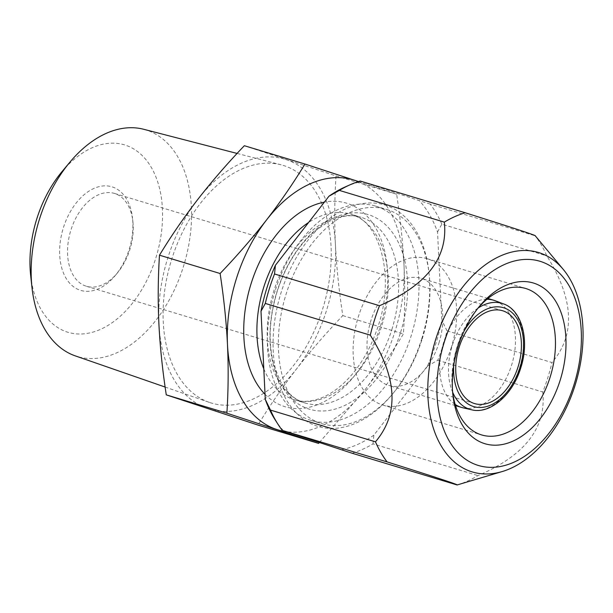 <?xml version="1.0" encoding="UTF-8"?>
<svg xmlns="http://www.w3.org/2000/svg" width="613" height="613" viewBox="0 0 613 613"><rect width="100%" height="100%" fill="white"/><g stroke="black" fill="none" stroke-linecap="round" stroke-linejoin="round"><path stroke-width="0.46" stroke-dasharray="3.06 2.3" d="M244.349 145.71L336.008 175.923L396.634 194.244C400.412 218.91 402.864 242.595 404.005 265.283C405.07 287.987 404.879 310.86 403.423 333.916C391.531 353.425 378.711 372.068 364.965 389.86L319.335 442.563M358.475 181.563L396.634 194.244M286.194 159.61A130.554 83.567 -73.2 0 1 335.418 244.556A130.554 83.567 -73.2 0 1 296.385 369.126A130.554 83.567 -73.2 0 1 208.121 408.756A130.554 83.567 -73.2 0 1 158.897 323.817A130.554 83.567 -73.2 0 1 197.93 199.248A130.554 83.567 -73.2 0 1 286.194 159.61M336.008 175.923C334.552 199.01 334.353 221.883 335.418 244.556C336.568 267.276 339.027 290.96 342.797 315.595C325.672 333.518 310.201 351.364 296.385 369.126C282.624 386.941 269.804 405.584 257.927 425.062M342.797 315.595L403.423 333.916M358.268 181.632A130.554 83.567 -73.2 0 1 404.005 265.283A130.554 83.567 -73.2 0 1 364.965 389.86A130.554 83.567 -73.2 0 1 286.417 431.713M275.137 290.784A111.903 71.629 106.8 0 0 310.799 420.326A111.903 71.629 106.8 0 0 411.216 335.633A111.903 71.629 106.8 0 0 375.554 206.091A111.903 71.629 106.8 0 0 275.137 290.784M422.188 338.943A111.903 71.629 106.8 0 0 429.177 274.532A111.903 71.629 106.8 0 0 386.527 209.401A111.903 71.629 106.8 0 0 286.11 294.102A111.903 71.629 106.8 0 0 321.779 423.644A111.903 71.629 106.8 0 0 393.362 393.04A111.903 71.629 106.8 0 0 422.188 338.943M421.713 338.866A115.635 74.012 106.8 0 0 428.939 272.302A115.635 74.012 106.8 0 0 363.586 203.447A115.635 74.012 106.8 0 0 281.099 292.524A115.635 74.012 -73.2 0 0 298.447 415.055A115.635 74.012 -73.2 0 0 391.922 394.764A115.635 74.012 -73.2 0 0 421.713 338.866M345.709 186.704A138.952 88.939 -73.2 0 1 361.532 181.594L419.361 200.65A138.952 88.939 -73.2 0 1 437.529 231.998L441.812 320.132A138.952 88.939 -73.2 0 1 427.407 366.099L373.861 435.169A138.952 88.939 -73.2 0 1 341.288 449.796M283.451 430.74A138.952 88.939 -73.2 0 1 275.214 419.928M427.407 366.099L437.789 360.283A142.676 91.322 106.8 0 0 447.015 330.828L551.999 362.559C575.676 334.798 573.944 299.251 546.819 255.905A142.676 91.322 106.8 0 0 535.18 235.821L535.203 235.744M437.529 231.998L441.827 224.174L546.819 255.905M447.015 330.828L441.812 320.132M437.789 360.283L542.773 392.014A142.676 91.322 106.8 0 0 547.892 377.447A142.676 91.322 106.8 0 0 551.999 362.559M457.099 484.967A142.676 91.322 106.8 0 0 477.971 475.596C524.889 455.505 546.49 427.644 542.773 392.014M352.115 453.237A142.676 91.322 106.8 0 0 372.988 443.866L477.971 475.596M441.827 224.174A142.676 91.322 106.8 0 0 430.188 204.091L535.18 235.821M361.532 181.594L360.206 181.027M372.988 443.866L373.861 435.169M430.188 204.091L419.361 200.65M452.678 392.657A76.472 48.948 -73.2 0 1 452.402 390.42A76.472 48.948 -73.2 0 1 457.175 346.391A76.472 48.948 -73.2 0 1 476.883 309.419A76.472 48.948 -73.2 0 1 478.347 307.703M451.398 347.188A76.472 48.948 -73.2 0 1 382.78 405.063A76.472 48.948 -73.2 0 1 358.413 316.538A76.472 48.948 -73.2 0 1 427.031 258.663A76.472 48.948 -73.2 0 1 451.398 347.188M438.923 343.073A55.952 35.815 106.8 0 0 421.093 278.302A55.952 35.815 106.8 0 0 370.888 320.653A55.952 35.815 -73.2 0 0 388.719 385.424A55.952 35.815 -73.2 0 0 438.923 343.073M462.93 407.798A55.952 35.815 106.8 0 0 511.625 365.049A55.952 35.815 106.8 0 0 495.273 300.776M486.96 299.282A55.952 35.815 106.8 0 0 443.582 342.621A55.952 35.815 106.8 0 0 455.183 404.442M132.898 221.63A48.496 31.041 106.8 0 1 129.872 249.545A48.496 31.041 -73.2 0 1 117.374 272.984A48.496 31.041 -73.2 0 1 86.356 286.248A48.496 31.041 -73.2 0 1 70.901 230.113A48.496 31.041 106.8 0 1 114.416 193.409A48.496 31.041 106.8 0 1 132.898 221.63L132.531 218.289A54.09 34.619 -73.2 0 1 129.159 249.422A54.09 34.619 -73.2 0 1 115.221 275.566A54.09 34.619 -73.2 0 1 71.499 285.06A54.09 34.619 -73.2 0 1 63.384 227.745A54.09 34.619 -73.2 0 1 101.965 186.084A54.09 34.619 -73.2 0 1 132.531 218.289M30.65 275.314A97.873 62.649 106.8 0 0 67.001 331.97A97.873 62.649 106.8 0 0 155.779 258.196A97.873 62.649 106.8 0 0 125.535 145.197A97.873 62.649 106.8 0 0 61.974 171.655M143.718 129.282A118.393 75.774 -73.2 0 1 146.76 130.178A118.393 75.774 106.8 0 1 183.341 266.862A118.393 75.774 106.8 0 1 75.958 356.107A118.393 75.774 -73.2 0 1 75.238 355.862M210.044 402.626A124.132 79.452 106.8 0 0 322.63 309.059A124.132 79.452 106.8 0 0 284.271 165.748A124.132 79.452 -73.2 0 0 281.091 164.813A124.132 79.452 -73.2 0 0 171.104 261.199A124.132 79.452 -73.2 0 0 209.286 402.373A124.132 79.452 -73.2 0 0 210.044 402.626M265.038 394.305A106.31 68.043 106.8 0 0 380.382 326.216A106.31 68.043 106.8 0 0 324.361 202.144M263.797 368.827A96.984 62.074 106.8 0 0 294.546 399.822A96.984 62.074 106.8 0 0 381.57 326.423A96.984 62.074 106.8 0 0 350.659 214.152A96.984 62.074 106.8 0 0 308.623 222.45M391.853 329.526A96.984 62.074 106.8 0 0 360.942 217.255A96.984 62.074 106.8 0 0 273.911 290.662A96.984 62.074 106.8 0 0 304.822 402.933A96.984 62.074 106.8 0 0 391.853 329.526M400.626 332.261A101.651 65.062 106.8 0 0 369.218 214.902A101.651 65.062 106.8 0 0 277.022 291.52A101.651 65.062 106.8 0 0 308.431 408.879A101.651 65.062 106.8 0 0 400.626 332.261M471.458 409.752A55.354 35.431 -73.2 0 0 519.632 367.455A55.354 35.431 106.8 0 0 503.457 303.879M478.056 308.078A55.354 35.431 106.8 0 0 452.325 345.272A55.354 35.431 -73.2 0 0 452.632 392.182M464.156 330.928A51.63 33.048 106.8 0 0 457.183 346.805A51.63 33.048 106.8 0 0 453.72 365.463M294.546 399.822C302.991 402.465 312.392 401.638 322.729 397.347C328.836 394.734 334.913 390.849 340.958 385.684C357.54 371.149 369.999 351.088 378.344 325.503C395.814 273.628 378.351 219.722 350.659 214.152L360.942 217.255C351.134 214.175 340.154 215.768 328.001 222.036L314.438 231.476C297.895 246.012 285.466 266.05 277.145 291.581C269.084 318.484 268.027 343.073 273.98 365.34L280.041 380.711C286.692 392.657 294.953 400.067 304.822 402.933L294.546 399.822M375.554 206.091L386.527 209.401M429.177 274.532L428.939 272.302M393.362 393.04L391.922 394.764M310.799 420.326L321.779 423.644M476.883 309.419L479.757 305.979M452.402 390.42L452.892 394.872M382.78 405.063L481.542 434.908M427.031 258.663L525.793 288.516M487.917 298.5L421.093 278.302M455.543 405.622L388.719 385.424M474.546 403.569L86.356 286.248M502.606 310.737L114.416 193.409M117.374 272.984L115.221 275.566M165.127 387.048L209.286 402.373M237.093 153.434L281.091 164.813"/><path stroke-width="0.92" d="M319.335 442.563L318.553 443.391L257.927 425.062L166.269 394.856C162.491 370.191 160.031 346.514 158.897 323.817C157.832 301.121 158.024 278.241 159.48 255.184C171.372 235.676 184.191 217.033 197.93 199.248C211.769 181.456 227.239 163.61 244.349 145.71L304.975 164.039L358.475 181.563M166.269 394.856L226.894 413.185C228.35 390.098 228.542 367.218 227.477 344.544C226.335 321.825 223.875 298.14 220.105 273.505C237.231 255.583 252.702 237.737 266.517 219.975C280.279 202.16 293.098 183.517 304.975 164.039M318.553 443.391L226.894 413.185M159.48 255.184L220.105 273.505M286.417 431.713A130.554 83.567 -73.2 0 1 276.708 429.491A130.554 83.567 -73.2 0 1 227.477 344.544A130.554 83.567 -73.2 0 1 266.517 219.975A130.554 83.567 -73.2 0 1 354.781 180.345A130.554 83.567 -73.2 0 1 358.268 181.632M265.283 399.392L270.486 410.089A142.676 91.322 106.8 0 0 277.927 424.165L275.214 419.928A138.952 88.939 -73.2 0 1 265.283 399.392L261 311.258A138.952 88.939 -73.2 0 1 275.406 265.291L328.959 196.214A138.952 88.939 -73.2 0 1 345.709 186.704L350.307 184.682A142.676 91.322 106.8 0 0 339.334 190.398L444.318 222.128C448.187 257.567 426.587 285.428 379.516 305.711A142.676 91.322 106.8 0 0 374.397 320.27A142.676 91.322 106.8 0 0 370.29 335.165C397.408 378.275 399.132 413.821 375.47 441.82A142.676 91.322 106.8 0 0 387.109 461.903C435.759 477.236 459.091 484.929 457.099 484.967L352.115 453.237L283.451 430.74L387.109 461.903M535.18 235.821C537.325 235.836 513.993 228.143 465.19 212.757A142.676 91.322 106.8 0 0 444.318 222.128M575.101 385.209A114.608 73.353 106.8 0 0 563.255 269.398A114.608 73.353 106.8 0 0 435.743 339.28A114.608 73.353 106.8 0 0 502.147 471.573A114.608 73.353 106.8 0 0 575.101 385.209M350.307 184.682A142.676 91.322 106.8 0 1 360.206 181.027L465.19 212.757M275.406 265.291L274.532 273.98L379.516 305.711M274.532 273.98A142.676 91.322 106.8 0 0 265.299 303.435L370.29 335.165M270.486 410.089L375.47 441.82M277.927 424.165A142.676 91.322 106.8 0 0 282.126 430.173M339.334 190.398L328.959 196.214M265.299 303.435L261 311.258M444.31 342A106.639 68.258 106.8 0 0 477.266 465.121A106.639 68.258 106.8 0 0 573.99 384.742A106.639 68.258 106.8 0 0 541.041 261.613A106.639 68.258 106.8 0 0 444.31 342M560.182 380.19A83.927 53.714 -73.2 0 1 500.323 444.839A83.927 53.714 -73.2 0 1 452.892 394.872A83.927 53.714 -73.2 0 1 458.126 346.552A83.927 53.714 -73.2 0 1 479.757 305.979A83.927 53.714 -73.2 0 1 547.593 291.259A83.927 53.714 -73.2 0 1 560.182 380.19M478.347 307.703A76.472 48.948 -73.2 0 1 525.793 288.516A76.472 48.948 -73.2 0 1 550.16 377.033A76.472 48.948 -73.2 0 1 481.542 434.908A76.472 48.948 -73.2 0 1 452.678 392.657M478.056 308.078A55.354 35.431 106.8 0 1 503.457 303.879L495.273 300.776A55.952 35.815 106.8 0 0 493.794 300.278A55.952 35.815 106.8 0 0 486.96 299.282M455.183 404.442A55.952 35.815 106.8 0 0 461.42 407.392A55.952 35.815 106.8 0 0 462.93 407.798L471.458 409.752A55.354 35.431 -73.2 0 1 452.632 392.182M459.091 347.433A48.496 31.041 106.8 0 0 474.546 403.569A48.496 31.041 106.8 0 0 518.062 366.873A48.496 31.041 106.8 0 0 502.606 310.737A48.496 31.041 106.8 0 0 459.091 347.433M69.882 162.192L61.974 171.655A97.873 62.649 106.8 0 0 30.65 275.314L31.983 287.566A118.393 75.774 -73.2 0 1 69.882 162.192A118.393 75.774 -73.2 0 1 143.718 129.282L237.093 153.434M165.127 387.048L75.238 355.862A118.393 75.774 -73.2 0 1 31.983 287.566M324.361 202.144A106.31 68.043 106.8 0 0 251.108 283.612A106.31 68.043 106.8 0 0 265.038 394.305M308.623 222.45A96.984 62.074 106.8 0 0 263.636 287.558A96.984 62.074 106.8 0 0 263.797 368.827M453.72 365.463A51.63 33.048 106.8 0 0 479.228 407.484A51.63 33.048 106.8 0 0 519.97 367.501A51.63 33.048 106.8 0 0 509.119 310.354A51.63 33.048 106.8 0 0 464.156 330.928M563.255 269.398L535.203 235.744M502.147 471.573L457.099 484.967M493.794 300.278L487.917 298.5M461.42 407.392L455.543 405.622M471.458 409.752C489.542 414.687 512.637 395.293 520.789 367.785C530.007 339.962 521.648 309.871 503.457 303.879"/></g></svg>

